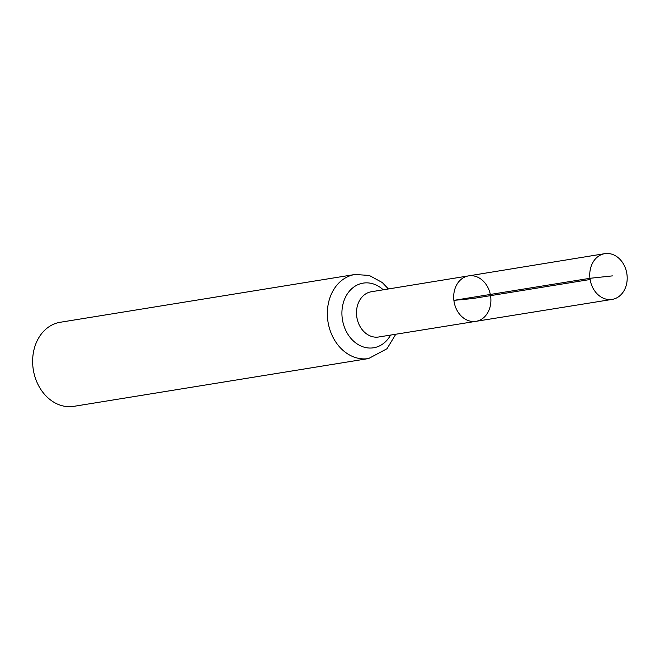 <?xml version="1.0" encoding="UTF-8"?>
<svg xmlns="http://www.w3.org/2000/svg" width="660" height="660" viewBox="0 0 660 660"><rect width="100%" height="100%" fill="white"/><g stroke="black" fill="none" stroke-linecap="round" stroke-linejoin="round"><path stroke-width="0.99" d="M475.959 321.329L378.667 336.996A22.918 18.398 80.8 0 1 356.689 316.132A22.918 18.398 80.8 0 1 371.332 291.753L468.592 275.88A23.017 18.48 80.8 0 0 453.882 300.366A23.017 18.48 80.8 0 0 475.959 321.329A23.017 18.48 80.8 0 0 490.537 295.647A23.017 18.48 80.8 0 0 468.592 275.88A23.017 18.48 80.8 0 0 453.882 300.366A23.017 18.48 80.8 0 0 475.959 321.329L612.166 299.392A23.166 18.595 80.8 0 0 627 274.75A23.166 18.595 80.8 0 0 604.75 253.663A23.166 18.595 80.8 0 0 589.949 278.297A23.166 18.595 80.8 0 0 612.166 299.392M388.435 288.964L382.264 282.521L369.262 275.443L354.956 274.486L60.241 322.27A42.586 34.188 80.8 0 0 33 367.57A42.586 34.188 80.8 0 0 73.871 406.337L368.585 358.553L386.974 348.752L395.777 334.24M590.114 279.502L472.288 298.6L453.882 300.366L589.949 278.297L612.389 275.888M354.956 274.486A42.586 34.188 80.8 0 0 327.715 319.786A42.586 34.188 80.8 0 0 368.585 358.553M383.254 289.814A32.752 26.293 80.8 0 0 354.304 286.704A32.752 26.293 80.8 0 0 342.202 317.963A32.752 26.293 80.8 0 0 362.752 346.739A32.752 26.293 80.8 0 0 390.588 335.082M468.592 275.88L604.75 253.663"/></g></svg>

